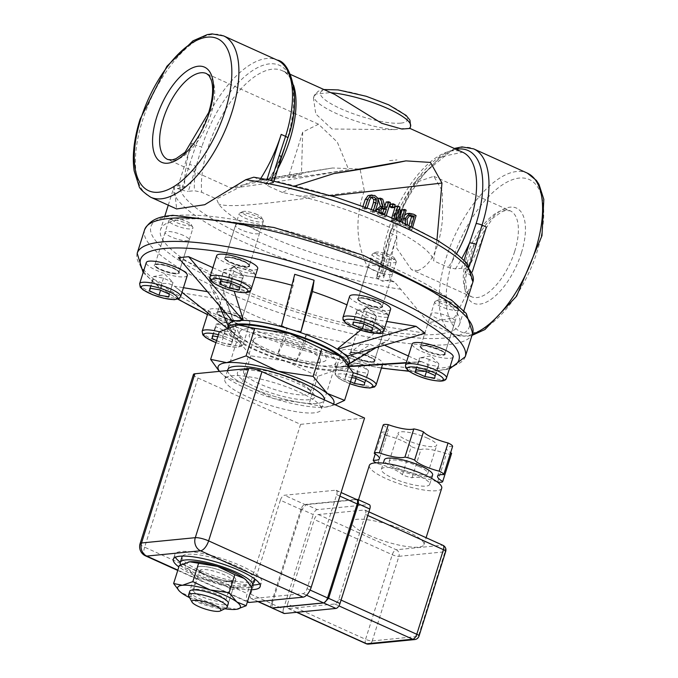 <?xml version="1.0" encoding="UTF-8"?>
<svg xmlns="http://www.w3.org/2000/svg" width="678" height="678" viewBox="0 0 678 678"><rect width="100%" height="100%" fill="white"/><g stroke="black" fill="none" stroke-linecap="round" stroke-linejoin="round"><path stroke-width="0.51" stroke-dasharray="3.39 2.54" d="M373.468 210.324L373.12 211.4L374.917 212.138L375.273 211.028M365.213 207.222L364.908 208.146L366.79 208.875L367.103 207.917M371.315 197.247L368.696 197.518L367.137 200.137L364.179 209.129L362.289 208.4L362.942 206.392M366.79 208.875L364.179 209.129M364.908 208.146L362.289 208.4M369.425 195.23L372.205 195.747L375.375 198.544L375.222 203.451L372.341 212.392L370.535 211.655L371.239 209.477M373.12 211.4L370.535 211.655M374.917 212.138L372.341 212.392M400.986 221.782L398.401 222.037L400.452 215.367M399.452 221.062L399.639 223.384L401.774 224.477L402.418 222.392M394.003 218.68L393.477 220.367L394.952 221.07L395.494 219.325M399.639 223.384L397.054 223.638L396.749 219.875M401.774 224.477L399.181 224.732L397.054 223.638M398.469 209.739L395.893 209.994L392.384 221.325L390.909 220.621L391.808 217.74M396.452 216.265L395.893 209.994M394.952 221.07L392.384 221.325M393.477 220.367L390.909 220.621M406.147 210.163L403.546 210.417L399.181 224.732M402.164 209.705L403.546 210.417M399.673 206.9L397.105 207.154L398.401 222.037M395.35 206.298L397.105 207.154M402.461 222.265L402.978 218.392L404.613 215.231M406.995 213.595L411.046 214.519L413.385 215.867L409.114 230.173L403.342 225.605L402.469 222.409M416.072 215.604L413.385 215.867M411.224 226.486L410.927 227.477L408.266 227.74L408.97 225.418M410.927 227.477L407.325 224.486L404.698 224.749L408.266 227.74M405.342 223.723L405.961 225.35L411.783 229.91L409.114 230.173M411.783 229.91L412.631 227.155M409.987 215.214L407.351 215.468L404.486 219.223L404.698 224.749M409.232 215.545L407.351 215.468M379.146 212.545L382.587 215.401L385.867 216.85L386.316 215.443M382.367 208.663L379.799 208.392L378.332 210.324L378.553 212.587L382.146 214.706L382.536 213.485M383.011 207.951L380.375 208.214L382.358 208.138M381.121 212.333L378.553 212.587M385.867 216.85L383.307 217.104L380.027 215.655L376.96 213.477L376.222 211.392M390.392 202.527L387.824 202.781L383.307 217.104M383.095 206.409L380.519 206.629M379.977 206.68L380.528 206.663M378.002 198.417L380.155 199.4L382.417 206.875L384.358 207.731L384.85 206.188M378.349 199.866L377.883 198.434M384.706 214.451L382.146 214.706M386.163 202.027L387.824 202.781M386.918 207.476L384.358 207.731M384.977 206.621L382.417 206.875M382.714 199.146L380.155 199.4M395.181 204.748L392.621 204.993L391.774 207.731M390.672 204.086L392.621 204.993M436.946 240.071L433.606 260.784A113.819 25.713 -162.5 0 0 299.278 196.044L331.432 195.798M299.278 196.044L282.446 192.484L295.455 185.789M364.306 190.696L360.069 169.034L332.567 167.983L249.512 182.196L216.528 198.976L218.655 203.985A113.819 25.713 -162.5 0 0 367.696 267.276C355.95 243.478 354.823 217.952 364.306 190.696C302.702 198.256 232.639 209.977 218.655 203.959L218.655 203.985M334.822 94.462L330.178 92.64L315.753 94.064L313.431 98.047L315.787 113.963L331.906 128.989L394.503 129.642L403.622 128.456L409.91 128.464M367.696 267.276L382.248 273.853L384.265 275.421L383.223 276.014A85.996 39.18 -65.7 0 1 385.087 251.207L390.384 231.978A5.06 1.144 -162.5 0 0 390.172 232.19L376.349 276.955A5.06 1.144 -162.5 0 1 377.07 276.624L385.087 251.207A5.06 1.144 -162.5 0 0 384.367 251.538A5.06 1.144 -162.5 0 0 386.63 253.318L378.621 278.726L382.511 281.26L396.8 235.936L392.435 233.961L386.63 253.318M376.349 276.955A5.06 1.144 -162.5 0 0 378.621 278.726M472.363 271.624L472.1 272.437L468.21 269.912A5.06 1.144 -162.5 0 0 461.549 268.302L455.396 268.912L448.166 267.361L433.606 260.784M486.397 227.113A88.53 40.324 114.3 0 1 465.142 272.471L469.871 274.607L472.786 282.277L454.531 317.592L428.454 322.728L394.63 282.014L389.892 279.878A88.53 40.324 114.3 0 1 396.8 235.936M401.113 289.328A156.821 35.425 17.5 0 1 245.233 242.843A156.821 35.425 17.5 0 1 173.882 187.357L174.187 186.501L179.967 185.026L184.704 187.162A88.53 40.324 -65.7 0 1 191.603 143.219L177.314 188.543L181.636 189.721L189.645 164.313A5.06 1.144 -162.5 0 0 196.306 165.915L188.298 191.323L194.442 190.721L201.68 192.264L216.528 198.976M181.636 189.721A5.06 1.144 -162.5 0 0 188.298 191.323M189.645 164.313L195.967 145.194A5.06 1.144 -162.5 0 0 201.866 146.795L196.306 165.915A85.996 39.18 114.3 0 0 194.442 190.721M282.446 192.484L267.598 185.78L265.64 183.992L272.768 183.009L280.785 157.593A5.06 1.144 -162.5 0 0 281.506 157.262L281.514 157.245M272.768 183.009A5.06 1.144 -162.5 0 0 273.497 182.679A5.06 1.144 -162.5 0 0 271.225 180.907L268.412 179.806M266.624 183.611A85.996 39.18 114.3 0 0 280.785 157.593L287.616 138.354A5.06 1.144 -162.5 0 0 287.819 138.168M377.07 276.624L383.223 276.014M174.187 186.501L176.644 208.951M253.792 177.204L259.945 179.755A88.53 40.324 -65.7 0 0 260.818 178.39M300.998 331.542L291.048 329.466L281.667 325.618L293.108 285.591L294.735 274.319M360.62 330.178L374.053 319.346A94.005 21.238 -162.5 0 0 346.933 304.863M374.053 319.346L386.782 321.457M425.165 333.254L383.146 326.271L347.178 355.221L342.348 352.645L338.085 348.297M345.687 365.569L345.407 366.459L340.288 366.968L335.169 367.468L335.449 366.578L340.288 366.968L345.687 365.569L380.672 343.466A94.005 21.238 -162.5 0 0 386.435 341.381A94.005 21.238 -162.5 0 0 383.146 326.271M380.672 343.466L384.409 345.153M408.368 355.984L421.063 361.721L410.826 362.73L370.434 344.475L335.449 366.578M296.871 360.171L296.591 361.06L286.921 358.103L277.26 355.145L277.539 354.255L286.921 358.103L296.871 360.171L306.354 333.83A94.005 21.238 -162.5 0 0 370.434 344.475M306.354 333.83L304.727 345.11L285.387 339.186L287.014 327.915L277.539 354.255M240.453 337.5L240.173 338.39L231.079 331.466L231.359 330.567L235.63 334.924L240.453 337.5L225.41 300.083A94.005 21.238 -162.5 0 0 287.014 327.915M225.41 300.083L183.391 293.099L174.297 286.175L183.45 287.692M207.417 291.676L216.316 293.15L231.359 330.567M243.088 319.211L237.69 320.609L232.851 320.219L218.791 275.954A94.005 21.238 -162.5 0 0 210.544 285.93A94.005 21.238 -162.5 0 0 216.316 293.15M218.791 275.954L178.399 257.708M212.892 267.657L229.028 274.954L234.215 291.328M293.108 285.591A94.005 21.238 -162.5 0 0 291.938 285.269M254.996 277.132A94.005 21.238 -162.5 0 0 229.028 274.954M376.527 302.151A12.645 2.856 17.5 0 1 382.189 306.583A12.645 2.856 17.5 0 1 369.264 305.507A12.645 2.856 17.5 0 1 358.069 298.981A12.645 2.856 17.5 0 1 376.527 302.151M243.597 261.454A12.645 2.856 17.5 0 1 249.258 265.886A12.645 2.856 17.5 0 1 236.334 264.81A12.645 2.856 17.5 0 1 225.13 258.284A12.645 2.856 17.5 0 1 243.597 261.454M173.195 268.386A12.645 2.856 17.5 0 1 178.856 272.819A12.645 2.856 17.5 0 1 165.941 271.742A12.645 2.856 17.5 0 1 154.737 265.217A12.645 2.856 17.5 0 1 173.195 268.386M235.732 316.016A12.645 2.856 17.5 0 1 241.393 320.448A12.645 2.856 17.5 0 1 228.478 319.363A12.645 2.856 17.5 0 1 217.274 312.838A12.645 2.856 17.5 0 1 235.732 316.016M368.671 356.704A12.645 2.856 17.5 0 1 374.332 361.145A12.645 2.856 17.5 0 1 361.408 360.06A12.645 2.856 17.5 0 1 350.204 353.535A12.645 2.856 17.5 0 1 368.671 356.704M439.064 349.78A12.645 2.856 17.5 0 1 444.726 354.213A12.645 2.856 17.5 0 1 431.81 353.136A12.645 2.856 17.5 0 1 420.606 346.602A12.645 2.856 17.5 0 1 439.064 349.78M259.945 179.755L265.886 179.323M472.1 272.437L469.973 271.997L465.142 272.471M389.46 269.005A156.821 35.425 -162.5 0 0 160.542 229.656A156.821 35.425 -162.5 0 0 299.447 310.6A156.821 35.425 -162.5 0 0 459.667 323.974A156.821 35.425 -162.5 0 0 389.46 269.005M389.892 279.878L382.511 281.26M177.314 188.543L184.704 187.162M417.529 270.675C431.276 265.513 439.607 248.233 442.539 218.825L442.403 191.069L433.835 176.297L414.063 182.967L396.961 212.375L396.681 248.089L411.41 269.598L417.529 270.675M338.034 171.61C287.981 180.314 230.901 189.018 230.732 187.959C232.961 186.645 256.538 182.119 301.456 174.399L302.702 132.091L318.533 124.201L337.313 142.117L348.704 169.746L338.034 171.61M281.667 325.618L281.378 326.508M346.899 356.111L347.178 355.221M345.407 366.459L348.941 366.239M406.266 362.645L421.063 361.721M410.826 362.73L406.147 363.018M349.195 366.586L335.169 367.468M296.591 361.06L304.727 345.11M285.387 339.186L277.26 355.145M240.173 338.39L183.391 293.099M174.297 286.175L181.992 292.311M226.961 328.177L231.079 331.466M349.297 362.798A63.232 14.28 17.5 0 1 347.305 365.086A63.232 14.28 17.5 0 1 340.288 366.968A63.232 14.28 17.5 0 1 286.921 358.103A63.232 14.28 17.5 0 1 256.987 346.933A63.232 14.28 17.5 0 1 235.63 334.924A63.232 14.28 17.5 0 1 228.994 327.788A63.232 14.28 17.5 0 1 228.681 324.77M232.851 320.219L232.571 321.109M348.704 169.746C312.27 175.449 292.159 178.043 288.362 177.534L301.456 174.399M239.631 332.101A50.587 11.424 17.5 0 1 291.311 336.415A50.587 11.424 17.5 0 1 336.119 362.527A50.587 11.424 17.5 0 1 262.276 349.831A50.587 11.424 17.5 0 1 239.631 332.101L227.774 369.696A50.587 11.424 -162.5 0 0 250.419 387.435A50.587 11.424 -162.5 0 0 324.27 400.122A50.587 11.424 -162.5 0 0 324.33 399.867A50.587 11.424 -162.5 0 1 324.27 400.122L321.304 409.52A50.587 11.424 -162.5 0 0 298.659 391.791A50.587 11.424 -162.5 0 0 224.808 379.095A50.587 11.424 -162.5 0 0 269.624 405.207A50.587 11.424 -162.5 0 0 321.304 409.52M227.74 327.864A63.232 14.28 -162.5 0 0 227.571 328.296A63.232 14.28 -162.5 0 0 255.877 350.458A63.232 14.28 -162.5 0 0 348.187 366.323A63.232 14.28 -162.5 0 0 348.331 365.417M449.438 316.88A12.645 2.856 -162.5 0 0 430.979 313.711A12.645 2.856 -162.5 0 0 442.183 320.236A12.645 2.856 -162.5 0 0 455.099 321.313A12.645 2.856 -162.5 0 0 449.438 316.88M379.044 323.813A12.645 2.856 -162.5 0 0 360.577 320.635A12.645 2.856 -162.5 0 0 371.781 327.16A12.645 2.856 -162.5 0 0 384.706 328.245A12.645 2.856 -162.5 0 0 379.044 323.813M246.106 283.116A12.645 2.856 -162.5 0 0 227.647 279.938A12.645 2.856 -162.5 0 0 238.851 286.472A12.645 2.856 -162.5 0 0 251.767 287.548A12.645 2.856 -162.5 0 0 246.106 283.116M183.569 235.486A12.645 2.856 -162.5 0 0 165.11 232.317A12.645 2.856 -162.5 0 0 176.314 238.842A12.645 2.856 -162.5 0 0 189.23 239.919A12.645 2.856 -162.5 0 0 183.569 235.486M253.962 228.562A12.645 2.856 -162.5 0 0 235.503 225.384A12.645 2.856 -162.5 0 0 246.707 231.91A12.645 2.856 -162.5 0 0 259.632 232.995A12.645 2.856 -162.5 0 0 253.962 228.562M386.901 269.251A12.645 2.856 -162.5 0 0 368.442 266.081A12.645 2.856 -162.5 0 0 379.638 272.607A12.645 2.856 -162.5 0 0 392.562 273.683A12.645 2.856 -162.5 0 0 386.901 269.251M389.545 160.627L396.944 159.898M188.764 596.199A20.238 4.568 -162.5 0 0 197.62 602.115A20.238 4.568 -162.5 0 0 226.308 608.03M206.214 574.851A20.238 4.568 -162.5 0 0 235.749 579.927A20.238 4.568 -162.5 0 0 217.824 569.486A20.238 4.568 -162.5 0 0 197.154 567.757A20.238 4.568 -162.5 0 0 206.214 574.851M358.272 499.678L357.637 499.567A2.526 2.042 89.1 0 0 356.942 499.389M317.262 509.636A5.06 2.305 -65.7 0 0 313.219 514.594L301.871 509.466L306.185 504.635L317.262 509.636L368.713 504.576L357.637 499.567L306.185 504.635A2.526 2.288 77.8 0 0 304.71 504.568A5.06 2.305 114.3 0 1 304.93 504.525L356.128 499.491A5.06 2.305 114.3 0 1 356.331 499.483M271.725 607.835A5.06 2.305 114.3 0 1 271.437 607.641A5.06 2.305 114.3 0 1 271.242 603.488A5.06 2.305 114.3 0 1 271.251 603.479L300.888 509.475A2.526 0.568 17.5 0 0 301.651 509.898L301.871 509.466A2.526 0.907 34.8 0 1 301.185 508.644A5.06 2.305 114.3 0 1 304.541 504.618A5.06 2.305 114.3 0 1 304.71 504.568M271.242 603.488A2.526 0.568 -162.8 0 0 272.014 603.895L272.446 608.056M280.37 500.211L250.733 594.208A5.06 2.305 -65.7 0 0 251.207 598.564A5.06 2.305 -65.7 0 0 251.809 598.649L303.007 593.614A5.06 2.305 -65.7 0 0 307.049 588.657L336.686 494.66A5.06 2.305 -65.7 0 0 336.203 490.304A5.06 2.305 -65.7 0 0 335.61 490.219L284.413 495.254A5.06 2.305 -65.7 0 0 280.37 500.211L300.888 509.475A5.06 2.305 114.3 0 1 301.185 508.644M369.315 504.661A5.06 2.305 -65.7 0 0 368.713 504.576M250.733 594.208L271.251 603.479A2.526 0.568 -162.5 0 0 272.014 603.895L283.429 609.056L313.219 514.594M283.429 609.056A5.06 2.305 -65.7 0 0 283.904 613.412M366.052 643.676A5.06 2.305 114.3 0 1 365.578 639.32A5.06 1.144 -162.5 0 0 372.239 640.922A5.06 4.356 -95.6 0 1 368.629 644.1M287.599 604.09A5.06 2.305 -65.7 0 0 288.082 608.446A5.06 2.305 -65.7 0 0 288.684 608.53L334.754 603.996A5.06 2.305 -65.7 0 0 338.797 599.047L365.476 514.449A5.06 2.305 -65.7 0 0 364.993 510.093A5.06 2.305 -65.7 0 0 364.391 510L318.321 514.534A5.06 2.305 -65.7 0 0 314.278 519.492L287.599 604.09L365.578 639.32L392.248 554.723A5.06 2.305 114.3 0 1 396.291 549.765A5.06 4.356 -95.6 0 1 398.91 556.324A5.06 1.144 17.5 0 1 392.248 554.723L314.278 519.492M414.707 639.566A5.06 4.356 84.4 0 0 418.318 636.388A5.06 1.144 -162.5 0 0 419.038 636.049M445.709 551.451A5.06 1.144 17.5 0 1 444.988 551.79A5.06 4.356 84.4 0 0 442.37 545.231A5.06 2.305 114.3 0 1 442.971 545.324M140.092 543.637A10.119 2.288 -162.5 0 0 144.626 547.188A10.119 4.61 -65.7 0 0 145.575 555.901M193.442 374.442A10.119 2.288 -162.5 0 0 197.968 377.993L300.566 424.343L247.216 593.538A10.119 4.61 -65.7 0 0 248.173 602.259M300.566 424.343L364.561 418.046M437.09 481.812A22.272 5.034 -162.5 0 0 412.046 477.753A10.119 2.288 17.5 0 1 402.376 474.786A22.272 5.034 -162.5 0 0 377.816 463.693A10.119 2.288 17.5 0 1 376.07 462.828M432.606 475.032A25.289 5.712 17.5 0 1 395.689 468.693A25.289 5.712 17.5 0 1 384.367 459.82M418.724 466.422A20.238 4.568 17.5 0 1 427.784 473.515A20.238 4.568 17.5 0 1 407.114 471.786A20.238 4.568 17.5 0 1 389.189 461.345A20.238 4.568 17.5 0 1 418.724 466.422M427.615 438.225A20.238 4.568 -162.5 0 0 398.079 433.149A20.238 4.568 -162.5 0 0 416.004 443.59A20.238 4.568 -162.5 0 0 436.674 445.319A20.238 4.568 -162.5 0 0 427.615 438.225M374.248 453.37L383.146 425.174A22.272 5.034 -162.5 0 1 388.282 430.522A22.272 5.034 -162.5 0 1 382.155 432.03L375.239 453.963M377.816 463.693L386.706 435.488A10.119 2.288 17.5 0 1 382.155 432.03M402.376 474.786L411.266 446.59A22.272 5.034 -162.5 0 0 386.706 435.488M412.046 477.753L420.936 449.548A10.119 2.288 17.5 0 1 411.266 446.59M437.598 481.99L446.488 453.794A22.272 5.034 -162.5 0 0 420.936 449.548M451.556 453.455A10.119 2.288 17.5 0 1 446.488 453.794M452.599 446.438A22.272 5.034 -162.5 0 0 446.471 447.946A22.272 5.034 -162.5 0 0 450.624 452.692M392.723 478.092A25.289 5.712 -162.5 0 0 429.649 484.431A25.289 5.712 -162.5 0 0 407.241 471.38A25.289 5.712 -162.5 0 0 381.4 469.227A25.289 5.712 -162.5 0 0 392.723 478.092M441.709 488.236A37.943 8.568 17.5 0 1 386.324 478.719A37.943 8.568 17.5 0 1 369.341 465.422M368.544 535.12A37.943 8.568 -162.5 0 0 423.928 544.637A37.943 8.568 -162.5 0 0 390.316 525.052A37.943 8.568 -162.5 0 0 351.551 521.814A37.943 8.568 -162.5 0 0 368.544 535.12M180.712 564.74A37.943 8.568 -162.5 0 0 197.256 575.732A37.943 8.568 -162.5 0 0 251.284 586.716M254.411 579.614A37.943 8.568 17.5 0 1 199.027 570.096A37.943 8.568 17.5 0 1 182.043 556.799M182.45 556.07A37.943 8.568 17.5 0 1 220.808 560.028A37.943 8.568 17.5 0 1 254.496 578.783M252.708 585.038A45.528 10.289 17.5 0 1 195.188 570.469A45.528 10.289 17.5 0 1 180.331 562.215M175.331 557.265A45.528 10.289 17.5 0 1 174.805 554.511A45.528 10.289 17.5 0 1 221.325 558.392A45.528 10.289 17.5 0 1 261.649 581.894A45.528 10.289 17.5 0 1 259.649 583.843M251.224 589.733A45.528 10.289 17.5 0 1 193.705 575.173A45.528 10.289 17.5 0 1 178.848 566.918M227.774 369.696A50.587 11.424 -162.5 0 0 272.581 395.808A50.587 11.424 -162.5 0 0 324.27 400.122L336.119 362.527M315.338 363.077A34.993 7.907 -162.5 0 0 316.558 362.916A34.993 7.907 -162.5 0 0 320.321 360.772A34.993 7.907 -162.5 0 0 289.328 342.712A34.993 7.907 -162.5 0 0 253.572 339.729A34.993 7.907 -162.5 0 0 255.428 343.644A34.993 7.907 -162.5 0 0 283.353 357.399A34.993 7.907 -162.5 0 0 315.338 363.077M320.711 362.145A40.468 9.145 17.5 0 1 283.718 355.577A40.468 9.145 17.5 0 1 251.428 339.67A40.468 9.145 17.5 0 1 290.625 338.593A40.468 9.145 17.5 0 1 322.118 361.959A40.468 9.145 17.5 0 1 320.711 362.145M305.337 394.799A34.993 7.907 17.5 0 1 266.598 386.757A34.993 7.907 17.5 0 1 243.571 371.451A34.993 7.907 17.5 0 1 247.334 369.307A34.993 7.907 17.5 0 1 248.563 369.146A34.993 7.907 17.5 0 1 280.548 374.824A34.993 7.907 17.5 0 1 308.465 388.579A34.993 7.907 17.5 0 1 310.321 392.494A34.993 7.907 17.5 0 1 305.337 394.799M342.551 358.772A60.706 13.713 17.5 0 1 337.119 369.561A60.706 13.713 17.5 0 1 285.896 361.052A60.706 13.713 17.5 0 1 236.647 338.805A60.706 13.713 17.5 0 1 236.436 325.355M243.19 370.078A40.468 9.145 -162.5 0 0 241.775 370.264A40.468 9.145 -162.5 0 0 273.276 393.63A40.468 9.145 -162.5 0 0 312.473 392.554A40.468 9.145 -162.5 0 0 280.184 376.646A40.468 9.145 -162.5 0 0 243.19 370.078M219.502 371.358A60.706 13.713 -162.5 0 0 221.342 373.442A60.706 13.713 -162.5 0 0 224.799 376.4A60.706 13.713 -162.5 0 0 274.039 398.656A60.706 13.713 -162.5 0 0 325.271 407.164A60.706 13.713 -162.5 0 0 327.381 406.876A60.706 13.713 -162.5 0 0 333.5 404.012M219.308 331.847L236.647 338.805L250.818 355.84L285.896 361.052L317.796 376.349L337.119 369.561L353.272 372.858M335.127 404.749L325.271 407.164L309.117 403.868L274.039 398.656L242.139 383.367L224.799 376.4L219.325 371.375M317.796 376.349L309.117 403.868M250.818 355.84L242.139 383.367M223.257 601.674A16.814 3.797 17.5 0 1 204.646 597.81A16.814 3.797 17.5 0 1 193.586 590.453A16.814 3.797 17.5 0 1 195.391 589.419A16.814 3.797 17.5 0 1 210.765 591.886A16.814 3.797 17.5 0 1 224.765 598.682A16.814 3.797 17.5 0 1 225.655 600.564A16.814 3.797 17.5 0 1 223.257 601.674M189.738 591.284A20.238 4.568 -162.5 0 0 203.12 600.132A20.238 4.568 -162.5 0 0 225.46 604.759A20.238 4.568 -162.5 0 0 228.333 603.454M229.511 581.843A16.814 3.797 -162.5 0 0 230.096 581.766A16.814 3.797 -162.5 0 0 231.91 580.732A16.814 3.797 -162.5 0 0 220.842 573.385A16.814 3.797 -162.5 0 0 202.23 569.52A16.814 3.797 -162.5 0 0 199.841 570.622A16.814 3.797 -162.5 0 0 200.73 572.503A16.814 3.797 -162.5 0 0 214.146 579.114A16.814 3.797 -162.5 0 0 229.511 581.843M189.569 597.649A32.883 7.424 -162.5 0 0 207.968 604.784A32.883 7.424 -162.5 0 0 224.816 608.759M200.035 566.427A20.238 4.568 17.5 0 1 226.079 572.563A20.238 4.568 17.5 0 1 233.571 581.165A20.238 4.568 17.5 0 1 215.079 578.207A20.238 4.568 17.5 0 1 198.222 570.02A20.238 4.568 17.5 0 1 200.035 566.427M246.182 580.165A32.883 7.424 17.5 0 1 243.122 585.894A32.883 7.424 17.5 0 1 215.375 581.292A32.883 7.424 17.5 0 1 188.704 569.24A32.883 7.424 17.5 0 1 188.586 561.952M236.902 609.234L207.968 604.784L190.688 596.504L181.297 592.733L179.314 591.021M179.306 565.469L188.704 569.24L196.374 578.461L215.375 581.292L232.656 589.572L243.122 585.894L251.869 587.682M226.969 607.615L232.656 589.572M190.688 596.504L196.374 578.461M257.682 216.765A12.645 2.856 17.5 0 1 263.217 220.46A12.645 2.856 17.5 0 1 263.344 221.198A12.645 2.856 17.5 0 1 244.885 218.028A12.645 2.856 17.5 0 1 239.224 213.595A12.645 2.856 17.5 0 1 239.749 213.062A12.645 2.856 17.5 0 1 257.682 216.765M257.699 268.556A21.501 4.856 17.5 0 1 226.316 263.157A21.501 4.856 17.5 0 1 216.689 255.623M257.157 214.579A10.162 2.297 -162.5 0 0 242.741 211.604A10.162 2.297 -162.5 0 0 251.318 217.282A10.162 2.297 -162.5 0 0 261.598 217.553A10.162 2.297 -162.5 0 0 257.157 214.579M220.308 281.302L224.011 269.556L235.461 267.573L243.419 275.463L233.868 271.192L224.011 269.556L220.74 281.378M233.868 271.192L230.164 282.938M239.258 289.87L242.97 278.116L243.351 275.471L239.639 287.226M223.63 272.2L228.63 273.505L233.105 276.48L230.961 283.302M233.105 276.48L242.97 278.116M396.299 261.793A12.645 2.856 17.5 0 1 396.283 261.894A12.645 2.856 17.5 0 1 383.587 260.886A12.645 2.856 17.5 0 1 372.137 254.394A12.645 2.856 17.5 0 1 372.154 254.284A12.645 2.856 17.5 0 1 372.688 253.758A12.645 2.856 17.5 0 1 385.079 255.369A12.645 2.856 17.5 0 1 396.147 261.157A12.645 2.856 17.5 0 1 396.299 261.793M390.63 309.244A21.501 4.856 17.5 0 1 369.044 307.532A21.501 4.856 17.5 0 1 349.585 296.489M394.655 258.759A10.162 2.297 -162.5 0 0 394.537 258.25A10.162 2.297 -162.5 0 0 385.638 253.597A10.162 2.297 -162.5 0 0 375.68 252.301A10.162 2.297 -162.5 0 0 383.307 257.665A10.162 2.297 -162.5 0 0 394.655 258.759M363.891 323.999L366.044 317.177L375.9 318.813L376.282 316.168L366.806 311.888L356.942 310.253L353.238 321.999M366.806 311.888L363.103 323.635M356.992 310.227L368.4 308.27L376.358 316.16L372.578 327.923M375.9 318.813L372.197 330.567M357.018 310.736L353.67 322.075M356.56 312.897L366.044 317.177M452.438 310.049A12.645 2.856 17.5 0 1 440.166 306.261A12.645 2.856 17.5 0 1 434.691 301.913A12.645 2.856 17.5 0 1 435.225 301.388A12.645 2.856 17.5 0 1 441.073 301.388A12.645 2.856 17.5 0 1 458.692 308.787A12.645 2.856 17.5 0 1 458.82 309.515A12.645 2.856 17.5 0 1 452.438 310.049M453.167 356.874A21.501 4.856 17.5 0 1 431.208 355.043A21.501 4.856 17.5 0 1 412.165 343.941M452.056 306.888A10.162 2.297 -162.5 0 0 457.074 305.871A10.162 2.297 -162.5 0 0 448.175 301.218A10.162 2.297 -162.5 0 0 438.217 299.93A10.162 2.297 -162.5 0 0 441.276 303.405A10.162 2.297 -162.5 0 0 452.056 306.888M416.207 369.696L419.106 360.518L428.581 364.806L438.437 366.442L438.819 363.798L429.344 359.51L425.64 371.264M429.344 359.51L424.674 357.857L419.487 357.874L430.937 355.891L438.895 363.781L435.115 375.544M438.437 366.442L434.734 378.188M428.581 364.806L426.428 371.62M419.106 360.518L419.487 357.874L415.775 369.629M369.959 313.278A12.645 2.856 17.5 0 1 364.298 308.846A12.645 2.856 17.5 0 1 364.823 308.312A12.645 2.856 17.5 0 1 382.756 312.016A12.645 2.856 17.5 0 1 388.291 315.711A12.645 2.856 17.5 0 1 388.418 316.448A12.645 2.856 17.5 0 1 369.959 313.278M373.146 356.264A21.501 4.856 17.5 0 1 382.773 363.806A21.501 4.856 17.5 0 1 360.806 361.967A21.501 4.856 17.5 0 1 341.763 350.873A21.501 4.856 17.5 0 1 373.146 356.264M371.942 310.846A10.162 2.297 -162.5 0 0 382.477 313.939A10.162 2.297 -162.5 0 0 386.68 312.804A10.162 2.297 -162.5 0 0 377.782 308.151A10.162 2.297 -162.5 0 0 367.815 306.863A10.162 2.297 -162.5 0 0 371.942 310.846M350.484 381.68L345 379.197L345.382 376.553L351.772 377.612M345.382 376.553L349.085 364.806L348.704 367.451L358.179 371.73L368.044 373.366L368.425 370.722L364.722 382.477M358.942 366.442L349.085 364.806L360.543 362.823L368.501 370.713L363.95 367.747L358.942 366.442L355.238 378.188M368.044 373.366L364.34 385.121M358.179 371.73L356.035 378.553M348.704 367.451L345 379.197M231.342 268.251A12.645 2.856 17.5 0 1 231.368 268.149A12.645 2.856 17.5 0 1 231.893 267.624A12.645 2.856 17.5 0 1 244.283 269.225A12.645 2.856 17.5 0 1 255.36 275.022A12.645 2.856 17.5 0 1 255.513 275.649A12.645 2.856 17.5 0 1 255.487 275.751A12.645 2.856 17.5 0 1 242.792 274.743A12.645 2.856 17.5 0 1 231.342 268.251M249.877 322.931A21.501 4.856 17.5 0 1 249.843 323.109A21.501 4.856 17.5 0 1 227.876 321.279A21.501 4.856 17.5 0 1 208.832 310.177A21.501 4.856 17.5 0 1 230.418 311.888A21.501 4.856 17.5 0 1 249.877 322.931M234.444 266.674A10.162 2.297 -162.5 0 0 244.775 272.225A10.162 2.297 -162.5 0 0 253.742 272.107A10.162 2.297 -162.5 0 0 244.843 267.454A10.162 2.297 -162.5 0 0 234.885 266.166A10.162 2.297 -162.5 0 0 234.444 266.674M217.765 336.746L222.308 337.5L231.783 341.78L231.401 344.424L221.545 342.788L216.562 340.534M222.308 337.5L226.011 325.745L216.155 324.109L215.774 326.754L225.249 331.034L235.105 332.678L231.401 344.424M225.249 331.034L221.545 342.788M215.774 326.754L212.875 335.932M212.451 335.856L216.197 324.084L227.605 322.126L235.563 330.017M235.105 332.678L235.486 330.033L231.783 341.78M235.563 330.517L226.011 325.745M175.204 219.994A12.645 2.856 17.5 0 1 192.823 227.393A12.645 2.856 17.5 0 1 192.95 228.13A12.645 2.856 17.5 0 1 186.577 228.656A12.645 2.856 17.5 0 1 174.297 224.867A12.645 2.856 17.5 0 1 168.83 220.519A12.645 2.856 17.5 0 1 169.356 219.994A12.645 2.856 17.5 0 1 175.204 219.994M187.298 275.48A21.501 4.856 17.5 0 1 176.458 276.378A21.501 4.856 17.5 0 1 155.593 269.946A21.501 4.856 17.5 0 1 146.295 262.555M177.043 218.536A10.162 2.297 -162.5 0 0 172.348 218.536A10.162 2.297 -162.5 0 0 180.924 224.206A10.162 2.297 -162.5 0 0 191.204 224.486A10.162 2.297 -162.5 0 0 177.043 218.536M169.246 294.15L172.949 282.404L163.474 278.124L153.618 276.488L153.236 279.133L162.712 283.412L160.559 290.226M153.236 279.133L150.338 288.303M149.914 288.235L153.618 276.488L165.068 274.497L173.026 282.387L168.864 296.803M163.474 278.124L159.771 289.87M162.712 283.412L167.907 283.387L172.568 285.048M371.298 197.264L368.696 197.518M369.747 199.874L367.137 200.137M374.798 195.493L372.205 195.747M377.799 203.197L375.222 203.451M377.951 198.29L375.375 198.544M403.673 218.324L402.978 218.392M413.707 214.256L411.046 214.519M409.868 226.884L407.215 227.147M405.961 225.35L403.342 225.605M409.427 228.571L406.783 228.833M407.105 218.969L404.486 219.223M380.9 210.078L378.332 210.324M383.019 213.714L380.46 213.968M382.587 215.401L380.027 215.655M379.527 213.223L376.96 213.477M252.869 181.551C272.124 177.729 298.032 173.305 330.584 168.297M400.757 123.133A45.528 10.289 -162.5 0 0 365.306 96.132A45.528 10.289 -162.5 0 0 325.398 100.064A45.528 10.289 -162.5 0 0 400.757 123.133M394.503 129.642A50.587 11.424 17.5 0 1 340.992 115.514A50.587 11.424 17.5 0 1 314.092 95.929A50.587 11.424 17.5 0 1 315.753 94.064M330.178 92.64A50.587 11.424 17.5 0 1 330.932 92.708M410.588 126.354A50.587 11.424 17.5 0 1 408.927 128.227M454.277 148.44L417.673 178.356L390.172 232.19A5.06 1.144 -162.5 0 0 392.435 233.961A88.53 40.324 -65.7 0 1 473.685 148.88M464.15 260.047L461.549 268.302M468.21 269.912L469.379 266.208M390.384 231.978A84.733 38.604 114.3 0 1 456.175 149.296M472.329 334.288A88.53 40.324 114.3 0 1 454.387 334.449A88.53 40.324 114.3 0 1 446.048 258.182A88.53 40.324 114.3 0 1 527.298 173.102M455.396 268.912A85.996 39.18 -65.7 0 0 462.023 257.979M271.386 180.39L271.225 180.907M287.616 138.354A84.733 38.604 -65.7 0 0 269.564 63.859A84.733 38.604 -65.7 0 0 201.866 146.795M191.603 143.219L195.967 145.194A88.53 40.324 114.3 0 1 277.217 60.105M267.598 185.78A80.936 36.875 -65.7 0 0 277.955 168.525M293.549 85.174A80.936 36.875 -65.7 0 0 282.04 70.614A80.936 36.875 -65.7 0 0 228.122 105.514A80.936 36.875 -65.7 0 0 201.68 192.264M180.128 189.043A151.762 34.281 -162.5 0 0 380.121 279.412M382.248 273.853A80.936 36.875 114.3 0 1 408.69 187.094A80.936 36.875 114.3 0 1 462.608 152.203L440.234 156.974L411.766 187.247L390.375 232.452L384.265 275.421M456.735 253.445A80.936 36.875 114.3 0 1 448.166 267.361M223.613 35.883A88.53 40.324 -65.7 0 0 142.363 120.972A88.53 40.324 -65.7 0 0 150.702 197.23M452.709 259.784A83.47 38.027 -65.7 0 0 494.889 320.711A83.47 38.027 -65.7 0 0 537.239 186.391A83.47 38.027 -65.7 0 0 452.709 259.784M521.357 253.03A52.189 23.772 114.3 0 1 468.506 298.913A52.189 23.772 114.3 0 1 494.982 214.943A52.189 23.772 114.3 0 1 521.357 253.03M449.709 367.857A166.941 37.714 17.5 0 1 408.52 370.959M381.477 367.925A166.941 37.714 17.5 0 1 207.485 314.439M178.187 299.091A166.941 37.714 17.5 0 1 143.524 271.319M137.176 253.292A171.992 38.849 -162.5 0 0 214.18 313.583A171.992 38.849 -162.5 0 0 465.252 356.73M472.659 333.237A171.992 38.849 17.5 0 1 221.587 290.082A171.992 38.849 17.5 0 1 144.583 229.791M264.776 179.28A151.762 34.281 -162.5 0 0 255.216 177.619M472.998 281.675A156.821 35.425 17.5 0 1 472.786 282.277M469.871 274.607A151.762 34.281 -162.5 0 0 469.973 271.997M469.718 270.59A151.762 34.281 -162.5 0 0 269.725 180.221M168.263 205.163L173.882 187.357A156.821 35.425 17.5 0 1 174.093 186.755M385.07 280.353A151.762 34.281 -162.5 0 0 394.63 282.014M179.967 185.026A151.762 34.281 -162.5 0 0 179.873 187.637M174.678 215.621A166.941 37.714 -162.5 0 0 304.659 314.609A166.941 37.714 -162.5 0 0 450.972 300.21A166.941 37.714 -162.5 0 0 174.678 215.621M514.687 251.428A47.129 21.467 -65.7 0 0 510.246 210.824A47.129 21.467 -65.7 0 0 471.278 244.936A47.129 21.467 -65.7 0 0 471.439 296.718A47.129 21.467 -65.7 0 0 514.687 251.428M318.533 124.201L206.561 73.614A47.129 21.467 114.3 0 1 211.002 114.209A47.129 21.467 114.3 0 1 167.754 159.508L230.732 187.959M357.492 499.576A2.526 2.178 84.4 0 0 356.696 499.398M306.295 504.618A2.526 2.178 84.4 0 0 305.312 504.449L356.382 499.423A2.526 2.178 84.4 0 0 356.128 499.491L335.61 490.219M304.541 504.618L305.303 504.449A2.526 2.178 84.4 0 0 304.93 504.525L284.413 495.254M301.651 509.898L272.014 603.895M296.964 612.276L288.684 608.53M318.321 514.534L396.291 549.765L442.37 545.231L364.391 510M334.754 603.996L338.915 605.878M341.076 600.081L338.797 599.047M372.239 640.922L418.318 636.388L444.988 551.79L398.91 556.324L372.239 640.922M365.476 514.449L367.756 515.483M258.25 601.564L251.809 598.649M336.686 494.66L339.941 496.135M310.109 590.046L307.049 588.657M303.007 593.614L306.549 595.216M197.968 377.993L144.626 547.188L247.216 593.538M247.487 601.581L177.839 570.113M230.944 262.25A12.645 2.856 -162.5 0 0 247.597 266.251A12.645 2.856 -162.5 0 0 249.402 265.42A12.645 2.856 -162.5 0 0 238.198 258.894A12.645 2.856 -162.5 0 0 225.282 257.818A12.645 2.856 -162.5 0 0 230.944 262.25M247.86 266.912A13.153 2.975 17.5 0 1 226.096 260.242A13.153 2.975 17.5 0 1 237.622 259.106A13.153 2.975 17.5 0 1 247.86 266.912M210.019 276.768A21.501 4.856 -162.5 0 0 219.647 284.311A21.501 4.856 -162.5 0 0 247.97 291.116A21.501 4.856 -162.5 0 0 251.03 289.701M358.187 298.617A12.645 2.856 -162.5 0 0 369.866 305.176A12.645 2.856 -162.5 0 0 382.333 306.117A12.645 2.856 -162.5 0 0 371.137 299.591A12.645 2.856 -162.5 0 0 358.213 298.506A12.645 2.856 -162.5 0 0 358.187 298.617M369.696 305.761A13.153 2.975 17.5 0 1 359.459 297.964A13.153 2.975 17.5 0 1 381.222 304.625A13.153 2.975 17.5 0 1 369.696 305.761M342.915 317.643A21.501 4.856 -162.5 0 0 362.755 328.796A21.501 4.856 -162.5 0 0 383.96 330.398M427.132 345.611A12.645 2.856 -162.5 0 0 420.75 346.136A12.645 2.856 -162.5 0 0 422.14 348.17A12.645 2.856 -162.5 0 0 435.327 353.611A12.645 2.856 -162.5 0 0 444.878 353.738A12.645 2.856 -162.5 0 0 439.403 349.39A12.645 2.856 -162.5 0 0 427.132 345.611M421.563 348.568A13.153 2.975 17.5 0 1 433.098 347.433A13.153 2.975 17.5 0 1 443.336 355.23A13.153 2.975 17.5 0 1 421.563 348.568M405.495 365.095A21.501 4.856 -162.5 0 0 407.851 368.544A21.501 4.856 -162.5 0 0 430.267 377.799A21.501 4.856 -162.5 0 0 446.497 378.019M368.815 356.238A12.645 2.856 -162.5 0 0 352.153 352.229A12.645 2.856 -162.5 0 0 350.356 353.069A12.645 2.856 -162.5 0 0 361.56 359.594A12.645 2.856 -162.5 0 0 374.476 360.671A12.645 2.856 -162.5 0 0 368.815 356.238M351.602 352.518A13.153 2.975 17.5 0 1 373.366 359.179A13.153 2.975 17.5 0 1 361.84 360.315A13.153 2.975 17.5 0 1 351.602 352.518M353.196 372.731A21.501 4.856 -162.5 0 0 338.161 370.603A21.501 4.856 -162.5 0 0 335.093 372.019A21.501 4.856 -162.5 0 0 354.136 383.121A21.501 4.856 -162.5 0 0 376.104 384.951M349.865 383.655A18.967 4.288 17.5 0 1 339.466 373.883A18.967 4.288 17.5 0 1 352.382 375.663M241.571 319.872A12.645 2.856 -162.5 0 0 229.893 313.312A12.645 2.856 -162.5 0 0 217.418 312.372A12.645 2.856 -162.5 0 0 228.622 318.897A12.645 2.856 -162.5 0 0 241.546 319.974A12.645 2.856 -162.5 0 0 241.571 319.872M231.368 268.149L217.418 312.372C219.841 313.329 210.722 309.693 229.766 313.677A13.153 2.975 17.5 0 1 240.004 321.465A13.153 2.975 17.5 0 1 218.24 314.804A13.153 2.975 17.5 0 1 229.766 313.668C249.902 322.465 238.58 319.253 241.546 319.974L255.487 275.751M202.163 331.33A21.501 4.856 -162.5 0 0 221.206 342.424A21.501 4.856 -162.5 0 0 243.173 344.255A21.501 4.856 -162.5 0 0 243.207 344.085A21.501 4.856 -162.5 0 0 223.367 332.923A21.501 4.856 -162.5 0 0 219.384 331.805M218.409 334.695A18.967 4.288 17.5 0 1 222.545 335.847A18.967 4.288 17.5 0 1 239.749 346.28A18.967 4.288 17.5 0 1 215.918 342.585M172.627 272.878A12.645 2.856 -162.5 0 0 179.009 272.353A12.645 2.856 -162.5 0 0 177.619 270.319A12.645 2.856 -162.5 0 0 164.432 264.878A12.645 2.856 -162.5 0 0 154.881 264.742A12.645 2.856 -162.5 0 0 160.355 269.09A12.645 2.856 -162.5 0 0 172.627 272.878M177.899 270.861A13.153 2.975 17.5 0 1 166.364 271.997A13.153 2.975 17.5 0 1 156.126 264.2A13.153 2.975 17.5 0 1 177.899 270.861M139.626 283.701A21.501 4.856 -162.5 0 0 148.931 291.091A21.501 4.856 -162.5 0 0 169.797 297.523A21.501 4.856 -162.5 0 0 180.636 296.633M372.459 196.815L369.866 197.069M407.902 215.358L410.537 215.096M332.567 167.983C297.422 173.373 269.734 178.102 249.512 182.187M313.431 98.047L314.092 95.929L318.109 91.259L323.923 89.538M428.454 322.728L454.387 334.449L466.083 336.424L471.964 335.424M274.039 180.933L273.497 182.679M290.379 74.377L282.04 70.614C301.591 74.707 296.566 141.371 265.632 183.984M143.143 272.548L158.381 286.48L177.882 299.21M207.434 314.609L246.394 331.161L345.78 361.34L381.417 368.103M408.927 371.256L428.352 371.764L449.319 369.086M164.712 216.443L160.542 229.656M463.828 310.761L459.667 323.974M433.835 176.297L510.246 210.824L505.805 210.434L501.915 211.714L492.914 218.053L473.371 246.995L465.413 278.726L466.608 289.938L468.235 293.684L471.439 296.718L411.41 269.598M228.994 327.788L228.257 326.11M219.113 305.363L210.544 285.93M347.305 365.086L348.873 364.137M376.29 347.526L386.435 341.381M302.693 132.091L288.362 177.534M348.433 365.544L348.187 366.323M430.979 313.711L420.606 346.602M455.099 321.313L444.726 354.213M360.577 320.635L350.204 353.535M384.706 328.245L374.332 361.145M227.647 279.938L217.274 312.838M251.767 287.548L241.393 320.448M165.11 232.317L154.737 265.217M189.23 239.919L178.856 272.819M235.503 225.384L225.13 258.284M259.632 232.995L249.258 265.886M368.442 266.081L358.069 298.981M392.562 273.683L382.189 306.583M197.154 567.757L189.755 591.233M235.749 579.927L228.35 603.403M271.446 607.641L272.115 608.081M288.082 608.446L296.633 612.31M364.993 510.093L368.9 511.856M251.207 598.564L257.92 601.598M336.203 490.304L341.085 492.508M177.746 570.435L247.385 601.903M427.784 473.515L436.674 445.319M389.189 461.345L398.079 433.149M379.392 458.718L388.282 430.522M437.581 476.142L446.471 447.946M429.649 484.431L431.564 478.346M381.4 469.227L383.324 463.133M423.928 544.637L426.106 537.705M351.551 521.814L358.501 499.779M260.166 586.597L261.649 581.894M173.322 559.214L174.805 554.511M227.503 370.569L224.808 379.095M316.558 362.916L322.118 361.959M255.428 343.644L251.428 339.67M253.572 339.729L243.571 371.451M320.321 360.772L310.321 392.494M247.334 369.307L241.775 370.264M308.465 388.579L312.473 392.554M221.342 373.442L220.859 372.968M195.391 589.419L191.916 590.021M224.765 598.682L227.266 601.166M225.655 600.564L231.91 580.732M193.586 590.453L199.841 570.622M230.096 581.766L233.571 581.165M200.73 572.503L198.222 570.02M263.344 221.198L249.402 265.42L245.936 262.479C220.892 253.14 225.189 259.293 225.282 257.818L239.224 213.595M242.741 211.604L239.749 213.062M261.598 217.553L263.217 220.46M396.283 261.894L382.333 306.117L378.866 303.176C353.831 293.837 358.12 299.99 358.213 298.506L372.154 254.284M375.68 252.301L372.688 253.758M394.537 258.25L396.147 261.157M434.691 301.913L420.75 346.136L425.284 345.721C451.15 352.424 444.107 355.001 444.878 353.738L458.82 309.515M438.217 299.93L435.225 301.388M457.074 305.871L458.692 308.787M364.298 308.846L350.356 353.069L351.797 352.552C356.272 350.721 379.4 360.865 374.476 360.671L388.418 316.448M367.815 306.863L364.823 308.312M386.68 312.804L388.291 315.711M341.763 350.873L335.093 372.019L335.203 374.502L338.661 378.282L349.84 383.723M382.553 364.501L382.773 363.806M234.885 266.166L231.893 267.624M253.742 272.107L255.36 275.022M215.901 342.653L226.164 345.839L236.775 347.339L241.639 346.238L243.173 344.255L249.843 323.109M207.943 313.007L208.832 310.177M168.83 220.519L154.881 264.742L159.415 264.327L167.881 266.259L174.958 269.107L179.009 272.353L192.95 228.13M172.348 218.536L169.356 219.994M191.204 224.486L192.823 227.393"/><path stroke-width="1.02" d="M375.273 211.028L377.799 203.197L377.951 198.29L374.798 195.493L370.68 195.349L367.866 199.196L365.213 207.222M367.103 207.917L369.747 199.874L371.298 197.264L374.256 197.12L376.383 199.324L376.019 202.459L373.468 210.324M371.239 209.477L373.434 202.714L373.807 199.578L371.315 197.247M362.942 206.392L365.247 199.451L368.078 195.603L372.027 194.976M370.68 195.349L368.078 195.603M402.418 222.392L406.147 210.163L404.758 209.443L400.986 221.782L399.673 206.9L397.918 206.044L394.003 218.68M395.494 219.325L398.469 209.739L399.452 221.062M396.749 219.875L396.452 216.265M397.918 206.044L395.35 206.298L391.808 217.74M404.758 209.443L402.164 209.705L400.452 215.367M412.631 227.155L416.072 215.604L413.707 214.256L409.622 213.333L405.588 218.138L405.342 223.723M409.622 213.333L406.995 213.595L409.622 213.333M404.613 215.231L406.995 213.595M407.453 224.706L407.105 218.969L409.987 215.214L414.233 216.468L411.563 216.731L409.232 215.545M414.233 216.468L411.224 226.486M408.97 225.418L411.563 216.731M409.987 215.214L410.537 215.096M386.316 215.443L390.392 202.527L388.723 201.773L386.918 207.476L384.977 206.621L382.714 199.146L380.451 198.179L383.095 206.409L379.036 209.451L379.527 213.223M382.358 208.138L386.418 209.07L384.706 214.451L381.121 212.333L380.9 210.078L383.011 207.951M386.418 209.07L383.85 209.324L381.858 208.46M376.222 211.392L376.468 209.705L379.977 206.68L382.545 206.426M380.451 198.179L378.002 198.417M380.519 206.629L378.349 199.866M382.536 213.485L383.85 209.324M388.723 201.773L386.163 202.027L384.85 206.188M395.181 204.748L393.232 203.832L390.672 204.086L389.816 206.824L392.376 206.57L394.333 207.485L395.181 204.748M394.333 207.485L391.774 207.731L389.816 206.824M393.232 203.832L392.376 206.57M331.432 195.798L441.98 183.052L436.946 240.071M295.455 185.789L333.847 173.576L405.902 160.881L430.471 162.423L441.98 183.052M469.379 266.208L476.227 244.495A5.06 1.144 -162.5 0 0 469.566 242.894L464.15 260.047M476.227 244.495L482.033 225.138A5.06 1.144 -162.5 0 0 476.134 223.537L469.566 242.894A85.996 39.18 -65.7 0 1 462.023 257.979M454.277 148.44L462.032 146.897L473.685 148.88A88.53 40.324 -65.7 0 1 482.033 225.138L486.397 227.113L472.363 271.624M274.039 180.933L281.506 157.262A5.06 1.144 -162.5 0 0 279.243 155.491L271.386 180.39M409.91 128.464L401.901 129.049L381.722 123.303L334.822 94.462L290.379 74.377M150.702 197.23C143.134 192.103 139.219 188.315 138.973 185.857L134.176 170.966C132.007 156.076 133.981 138.812 140.092 119.192L166.907 66.275L192.976 40.841L207.315 34.595L212.061 33.9L223.613 35.883A88.53 40.324 -65.7 0 1 223.91 133.168A88.53 40.324 -65.7 0 1 150.702 197.23L176.644 208.951L204.714 204.714L245.775 179.704L253.792 177.204L268.412 179.806M260.818 178.39A88.53 40.324 -65.7 0 0 281.201 134.397L266.912 179.721M227.698 327.881L228.681 324.77A63.232 14.28 17.5 0 1 237.69 320.609A63.232 14.28 17.5 0 1 291.048 329.466L281.378 326.508L294.735 274.319L314.075 280.234L312.448 291.515L300.718 332.432L291.048 329.466A63.232 14.28 17.5 0 1 342.348 352.645L346.899 356.111L425.165 333.254L416.072 326.321L386.782 321.457M346.933 304.863A94.005 21.238 -162.5 0 0 312.448 291.515M384.409 345.153L408.368 355.984M183.45 287.692L207.417 291.676M188.637 256.699L242.809 320.101L232.571 321.109L178.399 257.708L188.637 256.699L212.892 267.657M291.938 285.269A94.005 21.238 -162.5 0 0 254.996 277.132M314.075 280.234L300.718 332.432M416.072 326.321L337.797 349.187L338.085 348.297L360.62 330.178M337.797 349.187L342.348 352.645A63.232 14.28 17.5 0 1 349.297 362.798L348.433 365.544M348.941 366.239L406.266 362.645M406.147 363.018L349.195 366.586M181.992 292.311L226.961 328.177M242.809 320.101L243.088 319.211L234.215 291.328M227.774 369.696A50.587 11.424 -162.5 0 1 301.617 382.392A50.587 11.424 -162.5 0 1 324.33 399.867A50.587 11.424 -162.5 0 0 278.904 373.841A50.587 11.424 -162.5 0 0 227.774 369.696L227.503 370.569M348.331 365.417A63.232 14.28 -162.5 0 0 291.218 333.39A63.232 14.28 -162.5 0 0 227.74 327.864M214.053 605.047A15.179 3.432 17.5 0 1 220.214 610.997A15.179 3.432 17.5 0 1 205.341 609.073A15.179 3.432 17.5 0 1 192.052 602.123A15.179 3.432 17.5 0 1 198.323 600.42A15.179 3.432 17.5 0 1 214.053 605.047M220.214 610.997L226.308 608.03A20.238 4.568 -162.5 0 0 227.155 607.191A20.238 4.568 -162.5 0 0 218.096 600.098A20.238 4.568 -162.5 0 0 188.56 595.021A20.238 4.568 -162.5 0 0 188.764 596.199L192.052 602.123M339.941 496.135L357.204 503.932L327.567 597.928A5.06 2.305 114.3 0 1 327.559 597.945A5.06 2.305 114.3 0 1 323.787 602.835A2.526 0.983 101.9 0 0 323.906 602.988L328.584 598.327L358.221 504.33A2.526 0.568 -162.5 0 0 357.204 503.932A5.06 2.305 114.3 0 0 357.425 503.11A2.526 0.907 -145.2 0 1 358.442 503.898L358.272 499.678L356.848 499.389A2.526 2.042 89.1 0 0 356.442 499.449M341.085 492.508L356.73 499.576A5.06 2.305 114.3 0 1 357.425 503.11M356.942 499.389A2.526 2.042 89.1 0 0 356.848 499.389L356.501 499.406A2.526 2.178 84.4 0 0 356.391 499.423L356.509 499.406A2.526 2.178 84.4 0 1 356.696 499.398M323.787 602.835A5.06 2.305 114.3 0 1 323.525 602.886L272.327 607.92A5.06 2.305 114.3 0 1 272.081 607.929A2.526 2.424 -22.6 0 0 272.446 608.056L323.669 602.954L335.966 608.437A5.06 2.305 -65.7 0 0 340 603.488L328.584 598.327A2.526 0.568 17.5 0 0 327.567 597.928L310.109 590.046M272.081 607.929A5.06 2.305 114.3 0 1 271.725 607.835L257.92 601.598M272.115 608.081L284.506 613.505A5.06 2.305 -65.7 0 1 283.904 613.412L271.446 607.641M358.221 504.33L358.442 503.898L369.79 509.017A5.06 2.305 -65.7 0 0 369.315 504.661L358.281 499.678M369.79 509.017L340 603.488M335.966 608.437L284.506 613.505M368.629 644.1A5.06 4.356 -95.6 0 1 366.654 643.769A5.06 2.305 114.3 0 1 366.052 643.676A5.06 5.06 0 0 0 368.629 644.1L414.707 639.566A5.06 5.06 0 0 0 419.038 636.049A5.06 1.144 -162.5 0 0 416.775 634.277A5.06 2.305 114.3 0 1 412.733 639.227A5.06 4.356 84.4 0 0 414.707 639.566M442.971 545.324A5.06 2.305 114.3 0 1 443.446 549.68A5.06 1.144 17.5 0 1 445.709 551.451A5.06 5.06 0 0 0 442.971 545.324L368.9 511.856M177.839 570.113L146.779 556.079A10.119 8.712 -95.6 0 1 141.532 542.976A10.119 2.288 -162.5 0 0 140.092 543.637A10.119 10.119 0 0 0 145.575 555.901L145.575 555.901A10.119 4.61 -65.7 0 0 146.779 556.079L200.535 550.79A10.119 4.61 -65.7 0 0 208.621 540.883A10.119 2.288 -162.5 0 0 195.289 537.679A10.119 8.712 84.4 0 0 200.535 550.79L303.134 597.149A10.119 4.61 -65.7 0 0 311.219 587.241L208.621 540.883L261.962 371.688A10.119 2.288 -162.5 0 0 248.64 368.485L194.883 373.781A10.119 2.288 -162.5 0 0 193.442 374.442L140.092 543.637M247.385 601.903L248.173 602.259A10.119 4.61 -65.7 0 0 249.377 602.437L303.134 597.149M311.219 587.241L364.561 418.046L261.962 371.688M376.07 462.828A10.119 2.288 17.5 0 1 373.264 460.226A22.272 5.034 -162.5 0 0 379.392 458.718A22.272 5.034 -162.5 0 0 374.248 453.37A10.119 2.288 17.5 0 1 374.273 453.285A10.119 2.288 17.5 0 1 379.375 452.87A22.272 5.034 -162.5 0 0 404.927 457.108A10.119 2.288 17.5 0 1 414.597 460.065A22.272 5.034 -162.5 0 0 439.158 471.168A10.119 2.288 17.5 0 1 443.709 474.634A22.272 5.034 -162.5 0 0 437.581 476.142A22.272 5.034 -162.5 0 0 442.717 481.49A10.119 2.288 17.5 0 1 442.7 481.575A10.119 2.288 17.5 0 1 437.598 481.99A22.272 5.034 -162.5 0 0 437.09 481.812M383.324 463.133L384.367 459.82A25.289 5.712 17.5 0 1 410.207 461.981A25.289 5.712 17.5 0 1 432.606 475.032L431.564 478.346M443.709 474.634L452.599 446.438A10.119 2.288 17.5 0 0 448.048 442.971L439.158 471.168M414.597 460.065L423.487 431.869A22.272 5.034 -162.5 0 0 448.048 442.971M404.927 457.108L413.817 428.911A10.119 2.288 17.5 0 1 423.487 431.869M379.375 452.87L388.265 424.665A22.272 5.034 -162.5 0 0 413.817 428.911M383.146 425.174A10.119 2.288 17.5 0 1 383.163 425.089A10.119 2.288 17.5 0 1 388.265 424.665M373.264 460.226L375.239 453.963M442.717 481.49L451.607 453.294A10.119 2.288 17.5 0 1 451.59 453.37A10.119 2.288 17.5 0 1 451.556 453.455M450.624 452.692A22.272 5.034 -162.5 0 0 451.607 453.294M358.501 499.779L369.341 465.422A37.943 8.568 17.5 0 1 408.097 468.659A37.943 8.568 17.5 0 1 441.709 488.236L426.106 537.705M251.284 586.716A37.943 8.568 -162.5 0 0 252.631 585.25A37.943 8.568 -162.5 0 0 219.028 565.672A37.943 8.568 -162.5 0 0 180.263 562.435A37.943 8.568 -162.5 0 0 180.712 564.74M180.263 562.435L182.043 556.799A37.943 8.568 17.5 0 1 182.45 556.07M254.496 578.783A37.943 8.568 17.5 0 1 254.411 579.614L252.631 585.25M180.331 562.215A45.528 10.289 17.5 0 1 175.331 557.265M259.649 583.843A45.528 10.289 17.5 0 1 252.708 585.038M178.848 566.918A45.528 10.289 17.5 0 1 173.322 559.214A45.528 10.289 17.5 0 1 219.841 563.096A45.528 10.289 17.5 0 1 260.166 586.597A45.528 10.289 17.5 0 1 251.224 589.733M289.853 333.568A60.706 13.713 17.5 0 1 339.102 355.814A60.706 13.713 17.5 0 1 342.551 358.772L339.102 355.814L321.762 348.856L289.853 333.568L254.775 328.355L238.631 325.059A60.706 13.713 17.5 0 1 289.853 333.568M236.436 325.355A60.706 13.713 17.5 0 1 236.512 325.338A60.706 13.713 17.5 0 1 238.631 325.059L236.351 325.372L219.308 331.847L210.629 359.365L226.774 362.662A60.706 13.713 -162.5 0 0 219.502 371.358M277.997 371.163A60.706 13.713 -162.5 0 0 226.774 362.662L246.097 355.874L277.997 371.163L313.083 376.383L327.245 393.418A60.706 13.713 -162.5 0 0 277.997 371.163M333.5 404.012A60.706 13.713 -162.5 0 0 327.245 393.418L344.594 400.376L335.127 404.749M344.594 400.376L353.272 372.858L343.034 359.255M219.325 371.375L210.629 359.365M321.762 348.856L313.083 376.383M254.775 328.355L246.097 355.874M228.333 603.454A20.238 4.568 -162.5 0 0 227.266 601.166A20.238 4.568 -162.5 0 0 210.417 592.987A20.238 4.568 -162.5 0 0 191.916 590.021A20.238 4.568 -162.5 0 0 189.738 591.284M224.816 608.759A32.883 7.424 -162.5 0 0 235.715 609.395A32.883 7.424 -162.5 0 0 236.859 609.242A32.883 7.424 -162.5 0 0 236.791 601.954A32.883 7.424 -162.5 0 0 210.112 589.902A32.883 7.424 -162.5 0 0 182.365 585.292A32.883 7.424 -162.5 0 0 179.424 591.131A32.883 7.424 -162.5 0 0 181.297 592.733A32.883 7.424 -162.5 0 0 189.569 597.649M188.586 561.952A32.883 7.424 17.5 0 1 188.628 561.943A32.883 7.424 17.5 0 1 189.772 561.791A32.883 7.424 17.5 0 1 217.519 566.401A32.883 7.424 17.5 0 1 244.199 578.453A32.883 7.424 17.5 0 1 246.063 580.054A32.883 7.424 17.5 0 1 246.182 580.165M179.314 591.021L173.619 583.512L182.365 585.292L192.832 581.614L210.112 589.902L229.113 592.725L236.791 601.954L246.182 605.725L236.902 609.234M246.182 605.725L251.869 587.682L246.326 580.317L244.199 578.453L234.8 574.681L217.519 566.401L189.772 561.791L179.306 565.469L173.619 583.512M229.113 592.725L234.8 574.681M192.832 581.614L198.518 563.571M210.019 276.768L216.689 255.623A21.501 4.856 17.5 0 1 238.656 257.454A21.501 4.856 17.5 0 1 257.699 268.556L251.03 289.701A21.501 4.856 -162.5 0 0 231.986 278.607A21.501 4.856 -162.5 0 0 210.019 276.768C209.146 278.683 210.341 280.768 213.587 283.031C225.028 289.489 235.885 292.71 246.165 292.71L249.521 291.676L251.03 289.701M230.164 282.938L239.639 287.226L239.258 289.87L229.401 288.235L219.926 283.946L220.308 281.302L230.164 282.938M220.74 281.378L219.926 283.946M230.961 283.302L229.401 288.235M349.585 296.489A21.501 4.856 17.5 0 1 349.619 296.32A21.501 4.856 17.5 0 1 371.586 298.151A21.501 4.856 17.5 0 1 390.63 309.244L383.96 330.398A21.501 4.856 -162.5 0 0 364.917 319.304A21.501 4.856 -162.5 0 0 342.958 317.465A21.501 4.856 -162.5 0 0 342.915 317.643M372.578 327.923L372.197 330.567L362.34 328.923L352.857 324.643L353.238 321.999L363.103 323.635L372.578 327.923M362.34 328.923L363.891 323.999M353.67 322.075L352.857 324.643M405.495 365.095L412.165 343.941A21.501 4.856 17.5 0 1 423.004 343.051A21.501 4.856 17.5 0 1 443.861 349.484A21.501 4.856 17.5 0 1 453.167 356.874L446.497 378.019A21.501 4.856 -162.5 0 0 437.2 370.629A21.501 4.856 -162.5 0 0 416.334 364.196A21.501 4.856 -162.5 0 0 405.495 365.095L405.605 367.569L408.453 370.908C418.572 377.061 429.081 380.46 439.988 381.104C443.946 381.112 446.124 380.087 446.497 378.019M434.734 378.188L424.877 376.553L415.394 372.273L415.775 369.629L425.64 371.264L435.115 375.544L434.734 378.188M426.428 371.62L424.877 376.553M415.394 372.273L416.207 369.696M351.772 377.612L355.238 378.188L364.722 382.477L364.34 385.121L354.475 383.485L350.484 381.68M356.035 378.553L354.475 383.485M216.562 340.534L212.07 338.508L212.451 335.856L217.765 336.746M212.875 335.932L212.07 338.508M139.626 283.701L146.295 262.555A21.501 4.856 17.5 0 1 168.254 264.386A21.501 4.856 17.5 0 1 187.298 275.48L180.636 296.633A21.501 4.856 -162.5 0 0 178.272 293.176A21.501 4.856 -162.5 0 0 155.864 283.929A21.501 4.856 -162.5 0 0 139.626 283.701L140.261 287.192L143.194 289.964L152.643 294.744L163.627 298.21L174.238 299.71L179.102 298.617L180.636 296.633M149.914 288.235L159.771 289.87L169.246 294.15L168.864 296.803L159.008 295.159L149.533 290.879L149.914 288.235M150.338 288.303L149.533 290.879M160.559 290.226L159.008 295.159M374.256 197.12L371.663 197.374M367.866 199.196L365.247 199.451M376.383 199.324L373.807 199.578M376.019 202.459L373.434 202.714M405.588 218.138L403.673 218.324M413.182 215.875L410.521 216.138M384.926 208.409L382.367 208.663M379.036 209.451L376.468 209.705M405.885 160.889C390.223 164.237 366.205 168.466 333.847 173.576M330.932 92.708A50.587 11.424 17.5 0 1 384.146 106.963A50.587 11.424 17.5 0 1 410.588 126.354L409.919 128.464M456.175 149.296A84.733 38.604 114.3 0 1 476.134 223.537M473.685 148.88L527.298 173.102A88.53 40.324 114.3 0 1 534.323 253.386A88.53 40.324 114.3 0 1 472.329 334.288M287.819 138.168A5.06 1.144 -162.5 0 0 287.828 138.143A5.06 1.144 -162.5 0 0 285.565 136.371L279.243 155.491M281.506 157.262L287.828 138.143C302.558 98.31 290.464 61.571 277.217 60.105A88.53 40.324 114.3 0 1 285.565 136.371L281.201 134.397M277.955 168.525A80.936 36.875 -65.7 0 0 293.549 85.174M409.936 128.405L462.608 152.203A80.936 36.875 114.3 0 1 456.735 253.445M140.812 118.862A83.47 38.027 114.3 0 1 225.35 45.468A83.47 38.027 114.3 0 1 183.001 179.78A83.47 38.027 114.3 0 1 140.812 118.862M209.46 112.107A52.189 23.772 -65.7 0 0 183.085 74.021A52.189 23.772 -65.7 0 0 156.61 157.991A52.189 23.772 -65.7 0 0 209.46 112.107M143.524 271.319A166.941 37.714 17.5 0 1 164.305 248.521A166.941 37.714 17.5 0 1 369.663 295.074A166.941 37.714 17.5 0 1 449.709 367.857M408.52 370.959A166.941 37.714 17.5 0 1 381.477 367.925M207.485 314.439A166.941 37.714 17.5 0 1 178.187 299.091M449.319 369.086L465.252 356.73A171.992 38.849 -162.5 0 0 352.068 281.506A171.992 38.849 -162.5 0 0 161.686 241.97A171.992 38.849 -162.5 0 0 137.176 253.292L143.143 272.548M137.176 253.292L144.583 229.791A171.992 38.849 17.5 0 1 169.093 218.469A171.992 38.849 17.5 0 1 359.476 258.013A171.992 38.849 17.5 0 1 472.659 333.237L465.252 356.73M245.775 179.704A156.821 35.425 17.5 0 1 402.8 226.706A156.821 35.425 17.5 0 1 472.998 281.675L467.142 263.31L452.446 250.174L437.437 240.359L402.046 222.223L372.968 210.138L335.186 196.967L268.446 179.806M167.754 159.508A47.129 21.467 114.3 0 1 167.593 107.717A47.129 21.467 114.3 0 1 206.561 73.614L209.197 75.809L211.409 80.445C213.655 88.259 212.765 98.92 208.739 112.438L185.086 152.279L176.085 158.627L172.195 159.898L167.754 159.508M327.559 597.945A2.526 0.568 17.2 0 1 328.584 598.327M306.549 595.216L323.525 602.886A2.526 2.178 84.4 0 0 323.669 602.954M258.25 601.564L272.327 607.92A2.526 2.178 84.4 0 0 272.471 607.996M338.915 605.878L412.733 639.227L366.654 643.769L296.964 612.276M367.756 515.483L443.446 549.68L416.775 634.277L341.076 600.081M248.64 368.485L195.289 537.679L141.532 542.976L194.883 373.781M249.377 602.437L247.487 601.581M245.173 292.54A18.967 4.288 17.5 0 1 213.773 282.929A18.967 4.288 17.5 0 1 230.401 281.294A18.967 4.288 17.5 0 1 245.173 292.54M362.103 330.576A18.967 4.288 17.5 0 1 347.331 319.33A18.967 4.288 17.5 0 1 378.722 328.94A18.967 4.288 17.5 0 1 362.103 330.576M409.249 371.247A18.967 4.288 17.5 0 1 425.877 369.612A18.967 4.288 17.5 0 1 440.649 380.858A18.967 4.288 17.5 0 1 409.249 371.247M349.84 383.723L359.094 386.528L369.705 388.036L374.57 386.935L376.104 384.951A21.501 4.856 -162.5 0 0 366.476 377.417A21.501 4.856 -162.5 0 0 353.196 372.731M352.382 375.663A18.967 4.288 17.5 0 1 372.951 386.545A18.967 4.288 17.5 0 1 349.865 383.655M219.384 331.805A21.501 4.856 -162.5 0 0 202.163 331.33L202.798 334.813L205.731 337.585L215.901 342.653M215.918 342.585A18.967 4.288 17.5 0 1 203.832 334.44A18.967 4.288 17.5 0 1 218.409 334.695M175.399 295.176A18.967 4.288 17.5 0 1 158.771 296.811A18.967 4.288 17.5 0 1 143.999 285.565A18.967 4.288 17.5 0 1 175.399 295.176M323.923 89.538L338.22 89.911L366.239 96.284L388.664 104.819L406.164 115.446L409.944 120.167L410.588 126.354M223.613 35.883L277.217 60.105M527.298 173.102L536.417 180.458L539.027 184.475L543.824 199.366L541.959 235.741L516.602 296.184L484.973 329.525L471.964 335.424M177.882 299.21L207.434 314.609M381.417 368.103L408.927 371.256M168.263 205.163L164.712 216.443M472.998 281.675L463.828 310.761M472.659 333.237L466.303 313.507L451.455 300.049L363.442 255.369L273.819 227.461L172.704 215.29C167.712 216.206 151.779 215.774 144.583 229.791M228.257 326.11L219.113 305.363M348.873 364.137L376.29 347.526M189.755 591.233L188.56 595.021M228.35 603.403L227.155 607.191M296.633 612.31L366.052 643.676M445.709 551.451L419.038 636.049M145.575 555.901L177.746 570.435M374.273 453.285L383.163 425.089M442.7 481.575L451.59 453.37M383.96 330.398C379.375 332.33 389.46 336.237 362.103 330.644L352.306 326.949L346.526 323.728L343.06 319.948L342.958 317.465L349.619 296.32M376.104 384.951L382.553 364.501M202.163 331.33L207.943 313.007"/></g></svg>
